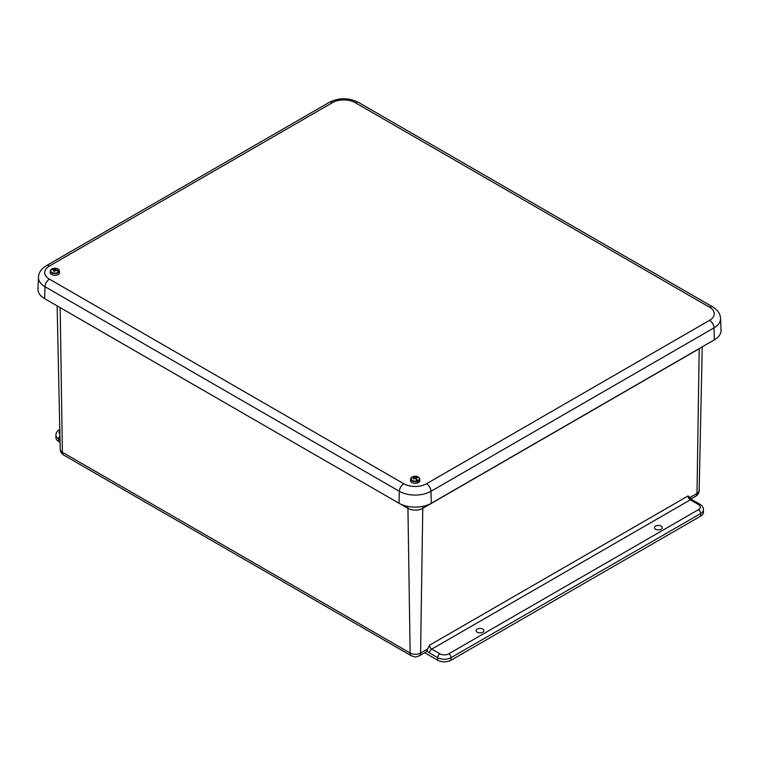 <?xml version="1.0" encoding="UTF-8"?>
<svg xmlns="http://www.w3.org/2000/svg" width="759" height="759" viewBox="0 0 759 759"><rect width="100%" height="100%" fill="white"/><g stroke="black" fill="none" stroke-linecap="round" stroke-linejoin="round"><path stroke-width="1.14" d="M477.259 629.059A3.88 2.239 180 0 1 481.481 628.566A3.88 2.239 180 0 1 483.881 630.625A3.88 2.239 180 0 1 480.011 632.883A3.88 2.239 180 0 1 476.13 630.625A3.88 2.239 180 0 1 477.259 629.059M655.605 526.091A3.88 2.239 180 0 1 659.827 525.607A3.88 2.239 180 0 1 662.227 527.666A3.88 2.239 180 0 1 658.347 529.915A3.88 2.239 180 0 1 654.467 527.666A3.88 2.239 180 0 1 655.605 526.091M422.934 506.329A18.918 10.92 -120 0 0 422.772 508.35L420.571 653.044L427.63 648.973L427.023 650.624A6.309 3.643 60 0 1 425.96 651.981L419.262 655.842A6.309 3.643 60 0 0 420.571 653.044A7.372 4.26 180 0 1 410.145 653.044A6.309 3.643 120 0 0 411.444 655.842C416.416 657.37 414.281 657.37 419.262 655.842M424.661 652.731L437.658 660.235A9.459 5.465 0 0 0 451.036 660.235L451.036 657.664L700.699 513.52A9.459 5.465 0 0 0 703.47 509.659C703.261 507.24 702.122 505.475 700.045 504.356L691.923 499.669A3.15 1.822 120 0 0 690.348 499.83L698.47 504.517A3.15 1.822 -60 0 1 700.045 504.356M59.79 429.556A3.15 1.822 -120 0 0 59.335 429.698C57.267 430.789 56.128 432.564 55.91 435.002L55.91 437.573A9.459 5.465 0 0 0 58.68 441.434L60.065 442.231M698.47 504.517A6.309 3.643 180 0 1 698.47 509.659A3.15 1.822 60 0 1 700.699 513.52L700.699 516.101A9.459 5.465 0 0 0 703.47 512.24L703.47 509.659M700.699 516.101L451.036 660.235M427.023 650.624A6.309 3.643 -120 0 0 429.537 652.977L437.658 657.664A3.15 1.822 -60 0 1 439.888 653.803L431.767 649.116L690.348 499.83A3.15 1.822 -120 0 1 688.119 495.921L691.923 499.669M427.63 648.973L429.537 645.207A3.15 1.822 60 0 0 431.767 649.116A3.15 1.822 120 0 0 429.537 652.977M714.361 339.842A22.855 13.197 -0 0 0 721.05 330.193L720.557 318.438A22.353 12.903 -0 0 1 714.01 327.879A6.309 3.643 -120 0 0 709.561 320.336L426.52 483.749A6.309 3.643 60 0 1 430.979 491.291L714.01 327.879L714.361 339.842L431.33 503.255L430.979 491.291A22.353 12.903 -0 0 1 399.357 491.291A6.309 3.643 120 0 1 403.816 483.749L49.439 279.151A6.309 3.643 120 0 0 44.99 286.693L399.357 491.291L399.006 503.255A22.855 13.197 -0 0 0 431.33 503.255M49.439 279.151A16.053 9.269 180 0 1 49.439 266.039A6.309 3.643 -120 0 0 46.29 265.735C41.309 268.781 38.69 272.614 38.443 277.253L37.95 289.008A22.855 13.197 -0 0 0 44.639 298.657L399.006 503.255M56.289 270.536L56.299 270.024A9.649 7.562 34.5 0 1 58.955 271.333L59.211 271.731A2755.132 2160.029 -145.5 0 1 59.316 272.946L59.069 272.898M54.041 271.342L53.974 270.128A9.63 5.541 -123.4 0 0 53.415 269.872A9.649 7.173 -148.3 0 0 50.768 269.995A4.25 2.457 0 0 0 53.367 272.965A4.25 2.457 0 0 0 58.699 271.722L58.974 272.101A2755.132 2048.996 31.7 0 1 59.107 273.268A4.658 2.685 0 0 0 59.221 273.107A4.658 2.685 0 0 0 59.316 272.946M55.711 270.422L55.739 269.663A9.63 5.93 60.1 0 1 56.299 270.024M58.955 271.333A4.25 2.457 0 0 0 56.356 268.363A4.25 2.457 0 0 0 51.014 269.616L51.014 269.616A9.649 7.562 34.5 0 1 53.69 269.454A9.63 8.045 -3.5 0 1 54.458 269.388A9.63 5.56 -63.4 0 1 54.99 269.113A9.649 2.96 -79.4 0 1 55.312 268.771A2.315 1.338 180 0 1 56.024 268.933A9.649 2.571 103.9 0 0 55.711 269.274L55.739 269.663M58.69 269.606A4.535 2.619 180 0 1 59.382 270.84L59.553 272.424A4.706 2.713 180 0 1 59.259 273.553A4.706 2.713 180 0 1 53.88 275.251A4.706 2.713 180 0 1 50.17 272.424L50.341 270.84A4.535 2.619 180 0 1 50.511 270.261L50.511 270.261M58.699 271.722A9.649 7.173 -148.3 0 0 56.033 270.441A9.63 7.656 176.9 0 0 55.255 270.403A9.63 5.171 120.1 0 0 54.733 270.783A9.649 2.571 103.9 0 0 54.411 271.399A2.315 1.338 180 0 1 53.699 271.248A9.649 2.96 -79.4 0 1 54.003 270.621M53.69 269.986L53.69 269.454M55.065 271.115L55.312 268.771M54.496 271.238L54.458 269.388M55.037 270.555L54.99 269.113M55.663 270.422L55.711 269.274M416.169 479.584L416.217 478.549A9.649 4.212 72.8 0 1 417.64 480.684L417.773 481.168A2755.132 1202.835 -107.2 0 1 417.792 482.411L417.222 481.861M414.262 478.559L414.234 477.781A9.63 0.92 -96.4 0 0 414.12 477.392A9.649 3.823 -110.6 0 0 412.697 476.69A4.25 2.457 0 0 0 411.511 479.944A4.25 2.457 0 0 0 417.023 480.893L417.184 481.367A2755.132 1091.812 69.4 0 1 417.289 482.582A4.658 2.685 0 0 0 417.545 482.496A4.658 2.685 0 0 0 417.792 482.411M416.046 479.413L416.103 478.056A9.63 1.309 86.9 0 1 416.217 478.549M417.64 480.684A4.25 2.457 0 0 0 418.826 477.43A4.25 2.457 0 0 0 413.313 476.481L413.313 476.481A9.649 4.212 72.8 0 1 414.793 477.164A9.63 6.489 54.1 0 1 415.41 477.383A9.63 7.97 -14.7 0 1 416.169 477.364A9.649 6.964 -47.5 0 1 416.938 477.25A2.315 1.338 180 0 1 417.327 477.629A9.649 6.575 135.8 0 0 416.568 477.753A9.63 4.516 115.1 0 0 416.103 478.056M419.006 477.629A4.535 2.619 180 0 1 419.689 478.863L419.86 480.447A4.706 2.713 180 0 1 417.573 482.952A4.706 2.713 180 0 1 412.716 482.933A4.706 2.713 180 0 1 410.477 480.447L410.647 478.863A4.535 2.619 180 0 1 411.331 477.629M417.023 480.893A9.649 3.823 -110.6 0 0 415.553 478.777A9.63 6.1 -129.3 0 0 414.926 478.464A9.63 7.581 166.6 0 0 414.167 478.568A9.649 6.575 135.8 0 0 413.399 478.976A2.315 1.338 180 0 1 413.01 478.597A9.649 6.964 -47.5 0 1 413.769 478.189A9.63 4.905 -68.4 0 1 414.234 477.781M414.746 478.483L414.793 477.164M413.788 478.758L413.769 478.189M415.391 478.692L415.41 477.383M416.179 478.009L416.169 477.364M698.47 509.659L448.806 653.803A3.15 1.822 60 0 1 451.036 657.664A9.459 5.465 0 0 1 437.658 657.664L437.658 660.235M691.022 498.948L695.699 496.244C697.853 494.934 699.011 493.018 699.162 490.494A7.372 4.26 180 0 1 696.999 493.454L689.94 497.524M695.699 496.244A6.309 3.643 -120 0 0 696.999 493.454L699.21 348.751A18.918 10.92 60 0 1 699.21 348.59M63.68 455.058A6.309 3.643 -60 0 1 62.371 452.26A7.372 4.26 180 0 1 60.217 449.309C60.359 451.833 61.517 453.749 63.68 455.058L411.444 655.842M407.792 506.414A18.918 10.92 -60 0 1 407.934 508.35L410.145 653.044L62.371 452.26L60.17 307.623M58.68 441.434L58.68 438.863L60.008 439.632M59.923 435.827A3.15 1.822 120 0 0 58.68 438.863A9.459 5.465 0 0 1 55.91 435.002M59.895 434.233A6.309 3.643 180 0 1 59.819 430.704M448.806 653.803A6.309 3.643 180 0 1 439.888 653.803M688.119 495.921L429.537 645.207M400.344 503.967L407.934 508.35A10.493 6.063 0 0 0 422.772 508.35L699.21 348.751A10.493 6.063 0 0 0 700.491 347.85M46.29 265.735L329.33 102.323C338.998 97.588 348.666 97.588 358.333 102.323L712.71 306.921A6.309 3.643 120 0 0 709.561 307.234A16.053 9.269 180 0 1 709.561 320.336M426.52 483.749A16.053 9.269 180 0 1 403.816 483.749M358.333 102.323A6.309 3.643 120 0 0 355.184 102.636L709.561 307.234M329.33 102.323A6.309 3.643 60 0 1 332.48 102.636A16.053 9.269 180 0 1 355.184 102.636M38.443 277.253A22.353 12.903 -0 0 0 44.99 286.693L44.639 298.657M49.439 266.039L332.48 102.636M58.974 272.101A4.535 2.619 180 0 1 53.747 273.534A4.535 2.619 180 0 1 50.341 270.84L50.54 270.166M50.825 269.73C54.506 267.434 57.361 267.804 59.382 270.84A4.535 2.619 180 0 1 59.211 271.731M417.184 481.367A4.535 2.619 180 0 1 410.647 478.863L412.64 476.69M413.266 476.481C416.682 475.855 418.826 476.652 419.689 478.863A4.535 2.619 180 0 1 417.773 481.168M699.162 490.494L702.236 346.844M60.217 449.309L57.143 305.877M712.71 306.921C717.691 309.966 720.31 313.809 720.557 318.438"/></g></svg>
